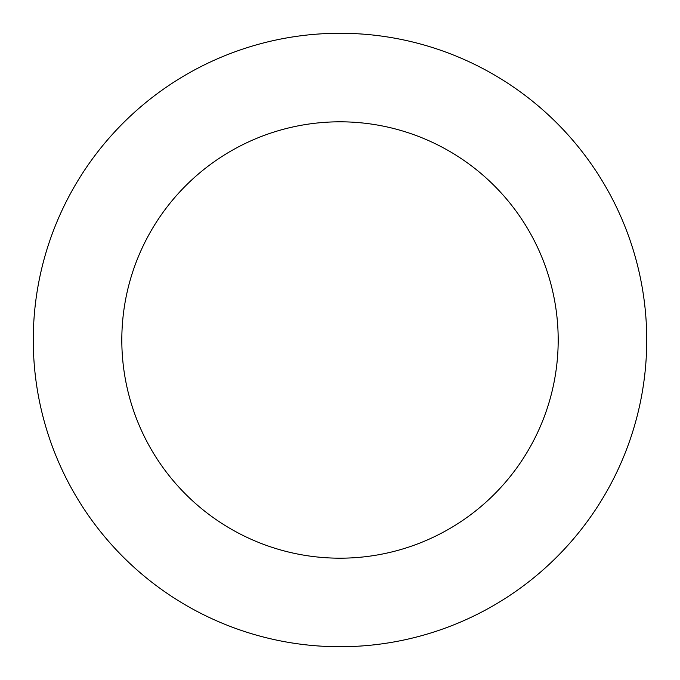 <?xml version="1.0" encoding="UTF-8"?>
<svg xmlns="http://www.w3.org/2000/svg" width="680" height="680" viewBox="0 0 680 680"><rect width="100%" height="100%" fill="white"/><g stroke="black" fill="none" stroke-linecap="round" stroke-linejoin="round"><path stroke-width="1.02" d="M594.413 168.657A306.731 306.731 0 0 0 64.404 205.343A306.731 306.731 0 0 0 361.182 646A306.731 306.731 0 0 0 594.413 168.657M520.973 218.119A218.186 218.186 0 0 0 143.964 244.213A218.186 218.186 0 0 0 355.062 557.668A218.186 218.186 0 0 0 520.973 218.119"/></g></svg>
